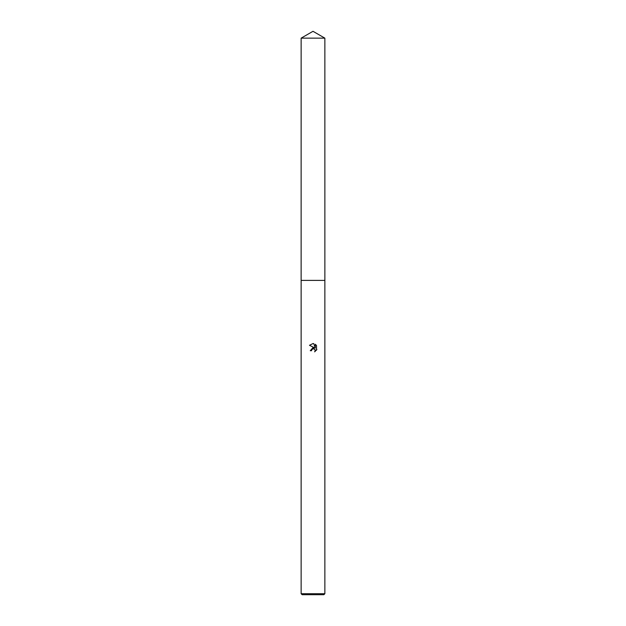 <?xml version="1.0" encoding="UTF-8"?>
<svg xmlns="http://www.w3.org/2000/svg" width="626" height="626" viewBox="0 0 626 626"><rect width="100%" height="100%" fill="white"/><g stroke="black" fill="none" stroke-linecap="round" stroke-linejoin="round"><path stroke-width="0.94" d="M301.137 593.714L324.863 593.714L323.869 594.7L302.131 594.7L301.137 593.714L301.137 280.393L324.863 280.393L301.129 280.385L301.137 38.147L313 31.3L324.863 38.147L324.871 280.385M311.521 350.709L311.717 349.856L311.521 350.709L310.269 350.709L313 347.594L314.51 347.782L309.479 345.294L313 343.557L313.767 343.643L315.301 348.072L315.301 344.277L316.521 345.513L316.521 350.192M316.889 349.504L314.573 351.812L316.889 349.504M314.98 349.644L315.105 351.546L315.16 349.973L314.142 348.948L313 348.854L313.626 348.815M314.51 347.782L310.269 350.709M312.703 348.94L311.717 349.856M314.236 348.995L314.682 349.3M316.521 345.513L315.301 344.277M313.767 343.643L313.078 343.564M313 343.557L309.479 345.294M301.137 38.147L324.863 38.147M324.863 280.393L324.863 593.714"/></g></svg>
